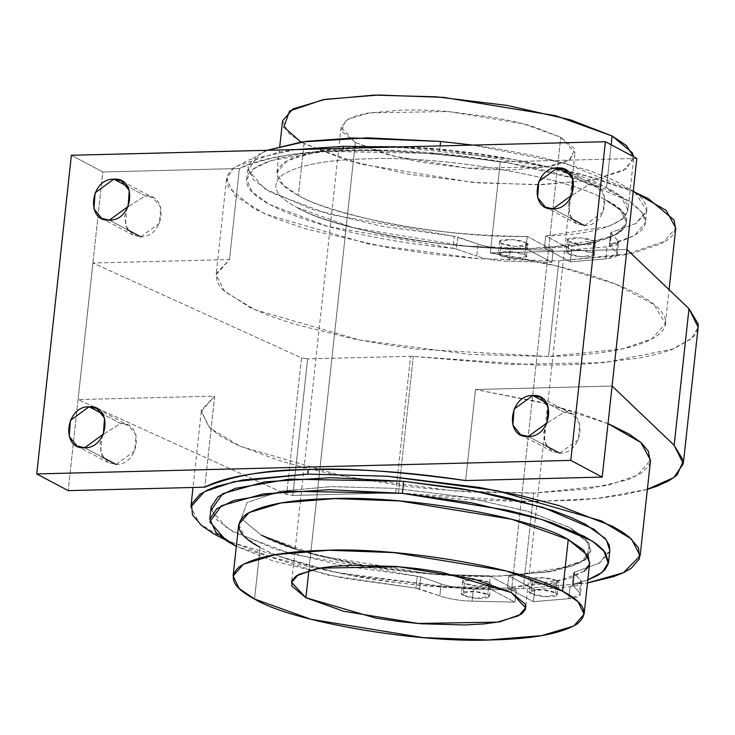 <?xml version="1.0" encoding="UTF-8"?>
<svg xmlns="http://www.w3.org/2000/svg" width="735" height="735" viewBox="0 0 735 735"><rect width="100%" height="100%" fill="white"/><g stroke="black" fill="none" stroke-linecap="round" stroke-linejoin="round"><path stroke-width="0.55" stroke-dasharray="3.67 2.76" d="M224.772 539.637L271.858 557.13L309.848 567.025L352.295 575.432L443.141 586.493L523.283 588.68L587.486 582.956L523.283 588.68L533.674 493.075L607.404 485.486L637.116 475.462L650.539 460.193M608.01 423.636L546.629 403.763L475.508 389.513L465.613 480.561L475.508 389.513L612.09 386.04L626.927 249.468L490.346 252.941L500.232 161.893C445.107 153.45 392.655 149.784 342.868 150.877C293.697 152.292 259.207 158.172 239.389 168.508L229.504 259.556L92.913 263.02L78.075 399.592L214.666 396.128L204.771 487.176L214.666 396.128L201.271 411.379L209.989 428.183L240.042 446.292L344.715 476.556L454.487 490.962L533.674 493.075L523.283 588.68L444.105 586.567L334.333 572.161L229.66 541.888L199.598 523.789L190.889 506.985L190.999 505.928M71.368 155.269L102.799 171.972L68.18 490.64L102.799 171.972L239.389 168.508L102.799 171.972L71.368 155.269M116.084 464.456L84.654 447.753L116.084 464.456C139.806 464.979 144.501 421.752 120.54 423.489L103.166 434.55L120.54 423.489L102.615 413.961L120.54 423.489L128.257 425.271L135.984 434.808L134.799 450.821L116.084 464.456L108.367 462.673L100.585 452.935L102.027 436.682L99.831 444.445L102.578 457.271M140.817 236.835L109.386 220.132L140.817 236.835C164.53 237.359 169.225 194.132 145.264 195.868L127.89 206.93L145.264 195.868L127.348 186.341L145.264 195.868L152.981 197.651L160.708 207.187L159.523 223.201L140.817 236.835L133.099 235.053L125.308 225.314L126.76 209.062L124.555 216.825L127.302 229.651M636.822 158.42L500.232 161.893L636.822 158.42M261.476 535.291L241.31 518.57L261.476 535.3C297.151 557.112 415.845 578.381 490.318 576.304L489.005 588.367L514.95 602.158L472.054 601.147C459.788 600.716 449.039 598.988 439.815 595.975L415.927 588.184L327.801 575.092L236.33 546.335L273.016 560.943L342.087 577.903L415.927 588.184L417.241 576.121L415.927 588.184L419.474 588.882L420.787 576.819L419.474 588.882L439.815 595.975L441.129 583.912L439.815 595.975C448.993 599.007 459.742 600.725 472.054 601.147L473.368 589.084L472.054 601.147L514.95 602.158L516.264 590.095L514.95 602.158L489.005 588.367C414.558 590.444 295.856 569.184 260.162 547.364C272.428 554.925 298.272 563.35 337.696 572.629C381.934 582.533 432.373 587.779 489.005 588.367L490.318 576.304L516.264 590.095L490.318 576.304C433.678 575.716 383.247 570.47 339.01 560.566C299.577 551.287 273.742 542.862 261.476 535.3L317.943 555.568L429.993 573.879L495.087 576.24L548.622 571.894L580.678 562.303L591.013 550.451L584.977 538.048L569.57 527.482L589.746 544.231L586.107 558.637M241.3 518.552L247.061 502.501L280.54 491.21L331.329 486.625L393.942 488.334L464.915 496.97L527.758 511.275L569.57 527.482L527.758 511.284L464.915 496.979L393.942 488.334L331.329 486.634L280.54 491.219L247.061 502.51L241.3 518.552M583.985 560.272L550.506 571.564L499.717 576.139L437.095 574.439L366.131 565.794L303.279 551.498L295.231 548.999M398.067 146.972L423.516 148.507L469.307 152.972L514.353 159.569L594.799 177.87L633.239 191.458L578.225 173.23L513.949 159.495L397.984 146.982M675.649 229.081L672.13 235.88L666.755 240.584L623.905 255.036L558.894 260.907L478.751 258.72L432.961 254.255L387.905 247.658L307.46 229.357L277.619 219.269L253.952 208.621L228.126 187.177L227.115 176.336L230.128 171.347L235.503 166.643L278.354 152.191L295.975 149.563M635.003 192.221L641.977 198.45L646.138 205.194L646.809 208.501L646.543 211.753L636.317 223.348L611.483 232.278L610.794 233.096L609.48 245.159L610.179 244.342L611.483 232.278L610.179 244.342L609.48 245.159L616.435 252.583L617.299 254.567L605.713 258.849L570.36 261.844L571.674 249.781L545.719 235.99C620.845 234.272 652.386 209.19 606.485 187.636C569.974 164.952 442.626 143.114 368.253 146.789C328.086 147.698 299.999 152.99 283.986 162.665C271.39 172.909 276.195 183.842 298.392 195.455C334.067 217.266 452.76 238.535 527.234 236.459L553.179 250.249L527.234 236.459L525.929 248.522L551.875 262.312L553.179 250.249L510.283 249.238C498.027 248.825 487.277 247.098 478.044 244.066L454.156 236.275L452.852 248.338L328.049 226.481L269.368 204.44L251.976 191.706L246.712 179.267L253.639 168.885L270.829 160.607L324.769 151.364L439.31 153.514L508.491 162.94L578.574 179.597L629.371 201.335L642.059 212.397L645.44 222.586L634.544 235.567L610.179 244.342C653.286 232.931 656.915 216.981 621.075 196.484C586.475 177.64 513.103 160.285 439.31 153.514L440.136 145.907L439.31 153.514C390.423 148.773 338.412 148.406 300.358 154.038C262.432 160.349 244.571 169.684 246.767 182.032C248.072 194.297 269.12 207.316 309.931 221.097C350.623 234.18 403.984 243.809 452.852 248.338L456.398 249.036L452.852 248.338L454.156 236.275L457.703 236.973L456.398 249.036L476.739 256.129L456.398 249.036L457.703 236.973L478.044 244.066L476.739 256.129C485.918 259.161 496.658 260.879 508.978 261.302C496.704 260.87 485.954 259.143 476.739 256.129L478.044 244.066C487.268 247.079 498.018 248.807 510.283 249.238L508.978 261.302L551.875 262.312L508.978 261.302L510.283 249.238L553.179 250.249L551.875 262.312L525.929 248.522C451.483 250.598 332.771 229.329 297.087 207.518C333.598 230.202 460.946 252.05 535.319 248.375C575.487 247.456 603.573 242.164 619.587 232.499C632.183 222.246 627.378 211.312 605.171 199.709C568.66 177.025 441.312 155.177 366.94 158.861C326.781 159.771 298.686 165.063 282.672 174.728C270.085 184.981 274.881 195.914 297.087 207.518C274.89 195.914 270.085 184.981 282.672 174.728C298.667 165.063 326.763 159.771 366.94 158.852C441.276 155.177 568.66 177.006 605.181 199.7C651.054 221.253 619.559 246.335 544.414 248.053L545.719 235.99L571.674 249.781L607.027 246.785L618.613 242.504L617.749 240.52L610.656 232.793L609.48 245.159L610.794 233.096L611.483 232.278L635.849 223.504L646.754 210.513L634.792 192.129M296.067 149.563L249.395 159.688L233.399 168.223L226.499 179.211L235.209 196.015L265.262 214.115L369.935 244.387L479.707 258.793L558.894 260.907L548.512 356.503L469.325 354.389L359.553 339.983L254.88 309.72L224.818 291.611L216.108 274.807L229.504 259.556L239.389 168.508C268.293 156.72 302.792 150.84 342.868 150.877L343.144 148.369L342.868 150.877C379.159 148.902 431.62 152.568 500.232 161.893L490.346 252.941L626.927 249.468L612.09 386.04L475.508 389.513L538.626 401.742L579.116 412.987L608.02 423.599M584.463 225.581L553.032 208.869L584.463 225.581C608.185 226.104 612.88 182.877 588.919 184.604L571.545 195.675L588.919 184.604L570.994 175.086L588.919 184.604L596.636 186.387L604.363 195.933L603.178 211.946L584.463 225.581L576.745 223.798L568.963 214.05L570.406 197.807L568.21 205.561L570.957 218.396M559.739 453.201L528.309 436.489L559.739 453.201C583.452 453.725 588.147 410.498 564.186 412.225L546.822 423.296L564.186 412.225L546.27 402.706L564.186 412.225L571.913 414.007L579.63 423.553L578.445 439.567L559.739 453.201L552.022 451.419L544.231 441.671L545.682 425.427L543.477 433.181L546.224 446.016M650.31 462.361L647.857 467.166L639.836 473.983L630.437 478.614L626.661 480.074L587.678 489.041L533.674 493.075L470.124 492.027L419.758 487.82L402.458 485.762L336.896 475.067L307.202 468.351L279.566 460.716L235.228 444.17L219.691 435.607L208.85 427.118L201.188 410.305L214.666 396.128L78.075 399.592L286.659 494.453L292.806 495.436L395.742 492.827L460.964 499.203L521.363 501.647L576.212 500.259L600.274 498.128L622.095 495.022L647.37 489.363M647.379 489.317L597.481 498.413L533.086 501.674L398.489 492.974L413.318 356.401L410.58 356.254L413.318 356.401L398.489 492.974L395.742 492.827L410.58 356.254L307.643 358.864L410.58 356.254L395.742 492.827L292.806 495.436L307.643 358.864L301.497 357.881L307.643 358.864L292.806 495.436L286.659 494.453L301.497 357.881L92.913 263.02L301.497 357.881L286.659 494.453L78.075 399.592L92.913 263.02L229.504 259.556L216.035 273.723L217.119 281.698L219.609 285.906L223.412 290.27L250.056 307.588L270.011 315.967L293.991 324.025L351.707 338.486L383.468 344.292L416.212 349.051L548.512 356.503C629.335 354.84 677.385 337.393 663.292 314.791C652.12 292.401 579.75 266.511 490.346 252.941L556.404 265.941L615.158 283.921L653.828 304.382L665.377 323.62L651.954 338.89L622.242 348.914L548.512 356.503L558.894 260.907L632.624 253.309L662.345 243.285L675.768 228.015M697.965 328.756L695.099 334.737L692.131 338.091L671.422 349.777L655.905 354.49L638.219 358.23L591.069 363.687L564.756 364.863L536.201 365.075L413.318 356.401L508.951 364.413L604.877 362.575L673.646 348.868L691.58 338.596L698.14 327.176M633.285 191.026L565.261 163.262L472.633 145.08M610.794 233.096L617.749 240.52C620.285 243.717 616.711 245.802 607.027 246.785L571.674 249.781L570.36 261.844L605.713 258.849L607.027 246.785L605.713 258.849C615.388 257.884 618.962 255.789 616.435 252.583L617.749 240.52L616.435 252.583L609.48 245.159M570.36 261.844L544.414 248.053L570.36 261.844M524.707 254.742C534.244 259.317 508.023 260.034 500.066 255.367C490.53 250.782 516.751 250.065 524.707 254.742L511.229 251.655L498.348 253.529L500.066 255.367L501.371 243.303L499.662 241.457L512.543 239.582L526.021 242.669L524.707 254.742L526.021 242.669C518.239 238.048 491.834 238.664 501.371 243.303C509.153 247.925 535.567 247.309 526.021 242.669L527.739 244.507L514.858 246.39L501.371 243.303L500.066 255.367L513.544 258.454L526.425 256.579L524.707 254.742M592.493 253.015C602.02 257.599 575.808 258.316 567.843 253.639C558.315 249.064 584.527 248.347 592.493 253.015L579.005 249.928L566.125 251.802L567.843 253.639L569.156 241.576L567.438 239.739L580.319 237.864L593.797 240.951L592.493 253.015L593.797 240.951C586.025 236.33 559.611 236.946 569.156 241.576C576.938 246.207 603.343 245.582 593.797 240.951L595.515 242.789L582.634 244.663L569.156 241.576L567.843 253.639L581.33 256.726L594.211 254.852L592.493 253.015M211.11 507.049L216.366 519.489L233.758 532.223L292.438 554.254L420.787 576.819L441.129 583.912C450.353 586.925 461.093 588.652 473.368 589.084L516.264 590.095L473.368 589.084C461.102 588.671 450.362 586.953 441.129 583.912L420.787 576.819L343.401 565.84L274.32 548.88L227.648 528.594L211.211 510.136M573.87 572.942L574.568 572.124L573.87 572.942L580.834 580.365C583.37 583.562 579.796 585.648 570.103 586.631L534.749 589.626L570.103 586.631L568.798 598.694L533.435 601.689L534.749 589.626L508.804 575.836L555.605 570.58L573.539 565.564L580.227 562.56L585.253 559.335L588.432 556.294L589.442 543.661L569.57 527.482L584.977 538.048L591.013 550.46L585.951 558.765L571.067 566.446L508.804 575.836L534.749 589.626L533.435 601.689L507.49 587.899L508.804 575.836L507.49 587.899L533.435 601.689L568.798 598.694L570.103 586.631L581.697 582.35L580.834 580.365L579.52 592.428L580.384 594.413L568.798 598.694C578.463 597.73 582.037 595.635 579.52 592.428L580.834 580.365L573.87 572.942L572.565 585.005L579.52 592.428L572.565 585.005L573.741 572.638L572.427 584.702L573.254 584.187L572.565 585.005M609.811 550.607L609.627 551.599L599.392 563.194L574.568 572.124L573.254 584.187L587.816 579.943M489.106 582.515C481.324 577.894 454.91 578.509 464.456 583.149C472.237 587.77 498.642 587.155 489.106 582.515L490.815 584.362L477.934 586.236L464.456 583.149L463.142 595.212L476.629 598.299L489.51 596.425L487.792 594.587L489.106 582.515L487.792 594.587C497.319 599.163 471.107 599.879 463.142 595.212C453.614 590.628 479.836 589.911 487.792 594.587L474.314 591.5L461.433 593.375L463.142 595.212L464.456 583.149L462.738 581.312L475.618 579.428L489.106 582.515M556.882 580.797C549.1 576.176 522.695 576.791 532.232 581.422C540.014 586.052 566.428 585.428 556.882 580.797L558.6 582.634L545.719 584.509L532.232 581.422L530.927 593.485L544.405 596.572L557.286 594.698L555.568 592.86L556.882 580.797L555.568 592.86C565.105 597.445 538.884 598.161 530.927 593.485C521.391 588.91 547.612 588.193 555.568 592.86L542.09 589.773L529.209 591.647L530.927 593.485L532.232 581.422L530.523 579.584L543.404 577.71L556.882 580.797M267.264 150.298L253.557 157.961L248.026 167.203L253.29 179.643L270.682 192.368L329.363 214.409L454.156 236.275L380.317 225.994L311.245 209.025L264.563 188.748L248.081 169.969L259.584 153.845L267.228 150.298M472.78 145.08L495.243 148.36L533.803 155.6L546.188 158.402L589.773 170.713L615.259 180.856L633.285 190.981M584.077 571.297L554.3 582.644L507.49 587.899L569.763 578.509L584.637 570.829L589.709 562.523M282.562 120.816L288.598 133.219L304.005 143.784L298.392 195.455L282.984 184.88L276.948 172.477L287.284 160.634L319.348 151.042L372.875 146.688L437.968 149.049L550.019 167.359L606.485 187.636L611.143 144.767L606.485 187.636L621.902 198.202L627.938 210.614L622.867 218.92L607.992 226.6L545.719 235.99L544.414 248.053L606.678 238.664L621.562 230.983L626.624 222.677L616.288 234.529L584.224 244.121L530.698 248.467L465.604 246.106L353.544 227.795L297.087 207.518C309.343 215.079 335.188 223.504 374.611 232.784C418.849 242.688 469.288 247.934 525.929 248.522L527.234 236.459C470.602 235.871 420.163 230.625 375.925 220.72C336.501 211.441 310.657 203.016 298.392 195.455L304.005 143.784L360.472 164.061L472.522 182.372L537.625 184.733L591.151 180.387L623.216 170.796L633.552 158.944L633.524 156.674L626.514 168.765L593.035 180.057L542.246 184.641L479.633 182.932L408.66 174.296L345.817 159.991L300.927 142.085M355.354 142.489L384.423 153.744L413.86 160.754L425.124 162.821L470.63 168.535L492.652 169.693L514.178 169.721L549.486 166.533L561.724 163.363L570.36 159.137L574.779 148.92L560.75 137.27L531.69 126.016L512.791 121.201L492.432 117.187L445.474 111.224L423.452 110.066L402.256 110.029L366.618 113.227L354.38 116.396L345.744 120.623L341.325 130.839L355.354 142.489L308.856 570.525L355.354 142.489L341.058 127.173L347.949 119.272L369.319 112.878L448.405 111.545L523.109 123.756L560.75 137.27L575.055 152.586L568.164 160.487L546.785 166.882L467.699 168.214L392.995 156.004L355.354 142.489M626.624 222.677L620.588 210.274L605.181 199.7L620.588 210.274L626.624 222.677M254.549 599.025L260.162 547.364L254.549 599.025M511.294 592.511L560.75 137.27L511.294 592.511M238.719 524.386L244.755 536.798L260.162 547.364M587.816 579.897L573.254 584.187L574.568 572.124L598.933 563.35L609.829 550.359M640.157 555.789L640.258 554.851M201.271 411.379L193.011 487.48M226.499 179.211L216.108 274.807M683.495 461.966L683.302 463.748M108.367 462.673L78.158 446.614M576.745 223.798L546.537 207.739M552.022 451.419L521.804 435.359M133.099 235.053L102.882 218.993M646.754 210.513L645.44 222.586M617.299 254.567L618.613 242.504M499.662 241.457L498.348 253.529M567.438 239.739L566.125 251.802M209.797 519.112L209.852 518.634M581.697 582.35L580.384 594.413M489.51 596.425L490.815 584.362M557.286 594.698L558.6 582.634M633.552 158.944L627.938 210.614M584.178 613.449L584.095 614.184M525.819 605.732L575.055 152.586M341.058 127.173L300.514 500.416M300.505 500.425L291.777 580.806M233.105 576.056L233.197 575.229M276.948 172.477L279.787 146.293M530.523 579.584L529.209 591.647M462.738 581.312L461.433 593.375M608.571 561.972L608.525 562.431M594.211 254.852L595.515 242.789M526.425 256.579L527.739 244.507M246.712 179.267L248.026 167.203M122.644 181.517L152.981 197.651M541.566 397.883L571.913 414.007M566.29 170.263L596.636 186.387M97.911 409.138L128.257 425.271M665.377 323.62L669.061 289.682"/><path stroke-width="1.1" d="M190.889 506.985L204.312 491.715L234.024 481.691L307.754 474.093L308.25 469.546C268.174 469.509 233.675 475.389 204.771 487.176L68.18 490.64L204.771 487.176C224.579 476.84 259.069 470.96 308.25 469.546C358.019 468.452 410.479 472.118 465.613 480.561C397.001 471.236 344.54 467.57 308.25 469.546L307.754 474.093L386.941 476.207L496.713 490.612L601.386 520.885L631.448 538.985L640.157 555.789L623.455 572.721L587.486 582.956L613.881 576.534L623.556 572.684L631.154 568.357L639.542 558.664L638.522 547.823L629.436 537.212L622.021 531.828L612.705 526.379L559.188 505.643L521.198 495.748L479.45 487.461L387.905 476.28L307.754 474.093L242.743 479.964L217.165 486.239L207.49 490.089L199.892 494.416L191.504 504.109L192.524 514.95L201.611 525.562L213.444 533.665L224.772 539.637M640.258 554.851L650.539 460.193L640.911 442.562L608.01 423.636M605.392 141.717L71.368 155.269L36.75 473.937L570.773 460.386L605.392 141.717L570.773 460.386L602.204 477.088L636.822 158.42L605.392 141.717L636.822 158.42L602.204 477.088L570.773 460.386L36.75 473.937L71.368 155.269L605.392 141.717M89.11 406.777C113.126 404.774 108.412 448.515 84.654 447.753C60.637 449.746 65.351 406.005 89.11 406.777L70.404 420.411L69.209 436.425L76.936 445.97L84.654 447.753L103.369 434.119L104.554 418.096L96.827 408.559L89.11 406.777L102.615 413.961L89.11 406.777M557.488 167.902C581.504 165.899 576.791 209.64 553.032 208.869C529.016 210.871 533.729 167.13 557.488 167.902L538.783 181.536L537.588 197.55L545.315 207.086L553.032 208.869L571.747 195.244L572.933 179.221L565.206 169.684L557.488 167.902L570.994 175.086L557.488 167.902M532.756 395.522C556.781 393.519 552.068 437.261 528.309 436.489C504.283 438.492 509.006 394.75 532.756 395.522L514.05 409.156L512.865 425.17L520.591 434.707L528.309 436.489L547.015 422.864L548.2 406.841L540.473 397.304L532.756 395.522L546.27 402.706L532.756 395.522M113.833 179.156C137.858 177.153 133.136 220.895 109.386 220.132C85.361 222.126 90.083 178.384 113.833 179.156L95.127 192.79L93.942 208.804L101.669 218.35L109.386 220.132L128.092 206.498L129.277 190.475L121.551 180.939L113.833 179.156L127.348 186.341L113.833 179.156M68.18 490.64L36.75 473.937L68.18 490.64M103.166 434.55L102.027 436.682L103.166 434.55M102.578 457.271L116.084 464.456M127.89 206.93L126.76 209.062L127.89 206.93M127.302 229.651L140.817 236.835M465.613 480.561L602.204 477.088L465.613 480.561M586.107 558.637L583.985 560.272M295.231 548.999L261.476 535.291M295.975 149.563L343.364 146.32L398.067 146.972M669.061 289.682L675.768 228.015L666.13 210.385L633.239 191.468L648.307 198.606L674.133 220.05L675.649 229.081M397.984 146.982L343.364 146.32L343.144 148.369L343.364 146.32L296.067 149.563M571.545 195.675L570.406 197.807L571.545 195.675M570.957 218.396L584.463 225.581M546.822 423.296L545.682 425.427L546.822 423.296M546.224 446.016L559.739 453.201M608.02 423.599L629.316 434.164L641.242 442.746L648.454 451.363L650.31 462.361M647.37 489.363L656.575 486.359L668.657 480.883L675.456 476.289L677.293 474.663L683.421 460.716L674.151 445.272L612.09 386.04L674.151 445.272L683.302 463.748L673.839 477.539L647.379 489.317M683.495 461.966L698.14 327.176L688.989 308.7L674.151 445.272L688.989 308.7L626.927 249.468L688.989 308.7L698.25 324.135L697.965 328.756M634.792 192.129L633.285 191.026M472.633 145.08L440.623 141.451L440.136 145.907L440.623 141.451L472.78 145.08M587.816 579.943L598.079 575.257L605.015 569.79L608.314 563.662L603.747 550.368L595.828 543.441L584.16 536.329L551.562 522.622L531.139 516.292L507.958 510.311L402.394 493.36L329.5 489.73L263.442 493.883L221.354 505.753L209.852 521.878L226.334 540.657L236.33 546.353L216.072 532.618L209.797 519.112L216.724 508.73L233.914 500.452L287.844 491.21L402.394 493.36L403.699 481.296L289.158 479.137L235.218 488.389L218.038 496.667L211.11 507.049L209.797 519.112M211.211 510.136L222.659 493.69L264.747 481.82L330.814 477.667L403.699 481.296L458.328 488.205L484.264 492.836L509.272 498.247L552.858 510.559L570.535 517.238L585.464 524.266L605.052 538.296L609.214 545.039L609.811 550.607M267.228 150.298L301.672 141.974L367.73 137.822L440.623 141.451L353.131 137.978L305.971 141.377L267.264 150.298M633.285 190.981L635.003 192.221M260.162 547.364C237.965 535.76 233.16 524.827 245.756 514.573C261.752 504.908 289.838 499.616 330.024 498.697C404.351 495.022 531.736 516.861 568.256 539.545L588.129 555.724L589.488 563.901L587.623 567.696L584.077 571.297M300.927 142.085L283.829 127.036L289.599 110.994L323.069 99.703L373.867 95.127L436.48 96.827L507.444 105.472L570.296 119.768L612.099 135.975L632.275 152.724L633.542 156.684L626.422 145.521L612.099 135.975L611.143 144.767L612.099 135.975L555.632 115.698L443.582 97.387L378.488 95.026L324.953 99.372L292.897 108.964L282.562 120.816L279.787 146.293M254.549 599.025C291.069 621.709 418.417 643.557 492.79 639.873C532.948 638.963 561.044 633.671 577.058 624.006C589.645 613.753 584.839 602.819 562.642 591.216C526.131 568.532 398.783 546.684 324.411 550.359C284.243 551.278 256.157 556.57 240.143 566.235C227.547 576.488 232.352 587.421 254.549 599.025L239.141 588.459L233.105 576.056L243.441 564.204L275.506 554.613L329.032 550.267L394.125 552.628L506.176 570.939L562.642 591.216L578.059 601.781L584.095 614.184L573.759 626.036L541.695 635.628L488.169 639.974L423.075 637.612L311.015 619.302L254.549 599.025M305.898 597.73L291.878 586.08L291.786 580.797L296.297 575.863L317.152 568.467L333.001 566.345L352.469 565.279L395.99 566.464L418.509 568.752L441.533 572.179L511.294 592.511L525.323 604.161L525.415 609.444L522.466 613.174L520.904 614.377L500.048 621.773L484.2 623.886L464.722 624.961L421.21 623.776L398.692 621.488L375.668 618.062L305.898 597.73L343.548 611.244L418.252 623.455L497.329 622.122L518.708 615.728L525.599 607.827L511.294 592.511L473.652 578.996L398.949 566.786L319.872 568.118L298.493 574.513L291.602 582.414L305.898 597.73L308.856 570.525L305.898 597.73M584.095 614.184L589.709 562.523L583.673 550.12L568.256 539.545L562.642 591.216L568.256 539.545L511.79 519.278L399.739 500.958L334.645 498.606L281.11 502.951L249.055 512.543L238.719 524.386L233.105 576.056M608.525 562.431L609.829 550.359L606.448 540.179L593.761 529.117L542.972 507.38L472.881 490.723L403.699 481.296L402.394 493.36L471.567 502.786L541.658 519.443L592.447 541.18L605.135 552.242L608.525 562.431L602.287 572.271L587.816 579.897M193.011 487.48L190.999 505.928M78.158 446.614L76.936 445.97M546.537 207.739L545.315 207.086M521.804 435.359L520.591 434.707M102.882 218.993L101.669 218.35M525.599 607.827L525.819 605.732M291.777 580.806L291.602 582.414M121.551 180.939L122.644 181.517M540.473 397.304L541.566 397.883M565.206 169.684L566.29 170.263M96.827 408.559L97.911 409.138"/></g></svg>
